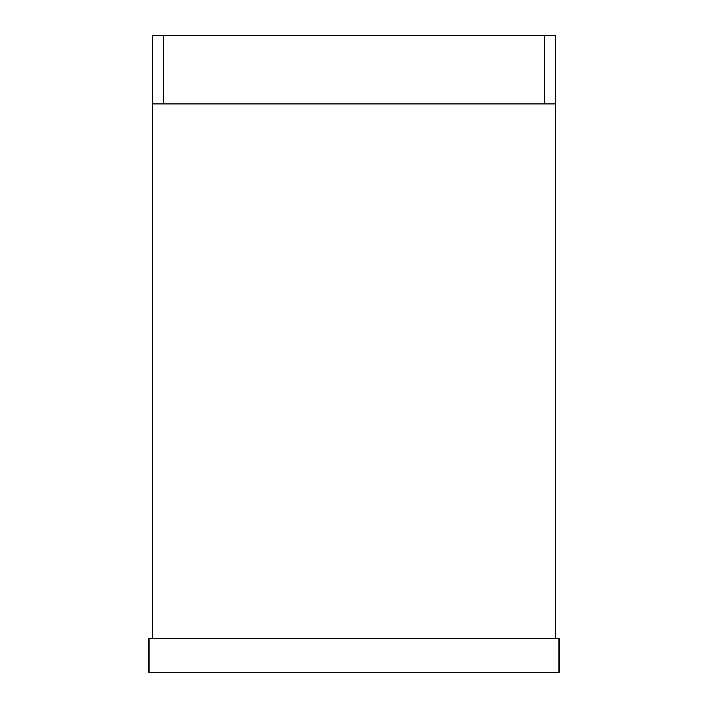 <?xml version="1.0" encoding="UTF-8"?>
<svg xmlns="http://www.w3.org/2000/svg" width="708" height="708" viewBox="0 0 708 708"><rect width="100%" height="100%" fill="white"/><g stroke="black" fill="none" stroke-linecap="round" stroke-linejoin="round"><path stroke-width="1.06" d="M558.86 672.6L559.55 671.919L559.55 639.023L558.86 638.342L558.86 672.6L149.14 672.6L148.45 671.919L148.45 639.023L149.14 638.342L558.86 638.342M163.521 35.4L152.565 35.4L152.565 638.342L555.435 638.342L555.435 103.917L152.565 103.917L163.521 103.917L163.521 35.4L544.479 35.4L544.479 103.917L555.435 103.917L555.435 35.4L544.479 35.4M149.14 672.6L149.14 638.342"/></g></svg>

